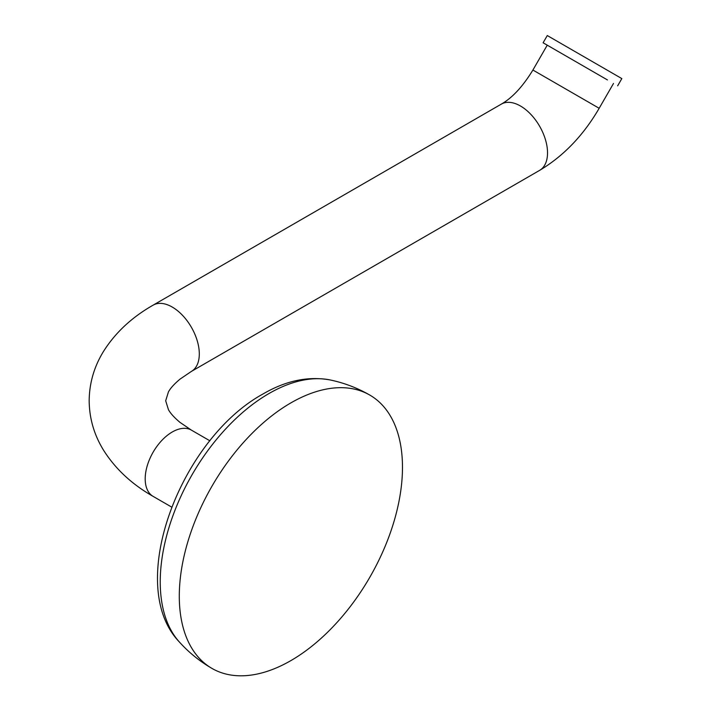 <?xml version="1.0" encoding="UTF-8"?>
<svg xmlns="http://www.w3.org/2000/svg" width="711" height="711" viewBox="0 0 711 711"><rect width="100%" height="100%" fill="white"/><g stroke="black" fill="none" stroke-linecap="round" stroke-linejoin="round"><path stroke-width="1.07" d="M290.888 402.888A157.815 91.115 -60 0 1 369.791 395.067A157.815 91.115 -60 0 1 393.983 521.536A157.815 91.115 -60 0 1 290.888 660.599A157.815 91.115 -60 0 1 211.976 668.42A157.815 91.115 -60 0 1 187.784 541.96A157.815 91.115 -60 0 1 290.888 402.888M607.434 79.925L543.106 42.784L607.434 79.925M543.106 42.784L547.283 35.55L573.27 50.552L621.832 78.592L617.655 85.827M520.479 106.01A38.261 22.085 -120 0 0 501.353 104.108C512.347 97.816 522.861 86.458 532.903 70.034L599.169 108.285C583.464 135.321 563.619 156.011 539.613 170.373A38.261 22.085 -120 0 0 547.532 152.865A38.261 22.085 -120 0 0 520.479 106.01M501.353 104.108L153.114 305.161A38.261 22.085 60 0 1 182.603 315.417A38.261 22.085 60 0 1 199.302 353.918A38.261 22.085 60 0 1 191.375 371.426L539.613 170.373M209.896 440.802L191.375 430.111A38.261 22.085 120 0 0 161.895 440.358A38.261 22.085 120 0 0 145.195 478.858A38.261 22.085 120 0 0 153.114 496.376C131.819 484.253 115.271 468.816 103.468 450.072C94.11 434.821 89.337 418.388 89.168 400.773C89.337 383.149 94.11 366.716 103.468 351.474C115.271 332.721 131.819 317.284 153.114 305.161M179.119 641.704A153.807 88.804 -60 0 1 179.11 641.704A153.807 88.804 -60 0 1 172.853 515.91A153.807 88.804 -60 0 1 268.998 393.521A153.807 88.804 -60 0 1 330.233 379.967L330.233 379.967C308.236 375.959 285.786 380.661 262.883 394.054C180.621 439.043 124.647 584.549 179.11 641.704C188.646 652.351 199.604 661.257 211.976 668.42M191.375 430.111L180.007 422.396C174.293 417.597 170.436 413.34 168.436 409.634L165.681 400.773L168.436 391.912C170.436 388.197 174.293 383.94 180.007 379.141L191.375 371.426M171.635 507.067L153.114 496.376M369.791 395.067C357.402 387.939 344.213 382.9 330.233 379.967M532.903 70.034L547.248 45.175M599.169 108.285L613.513 83.436"/></g></svg>
